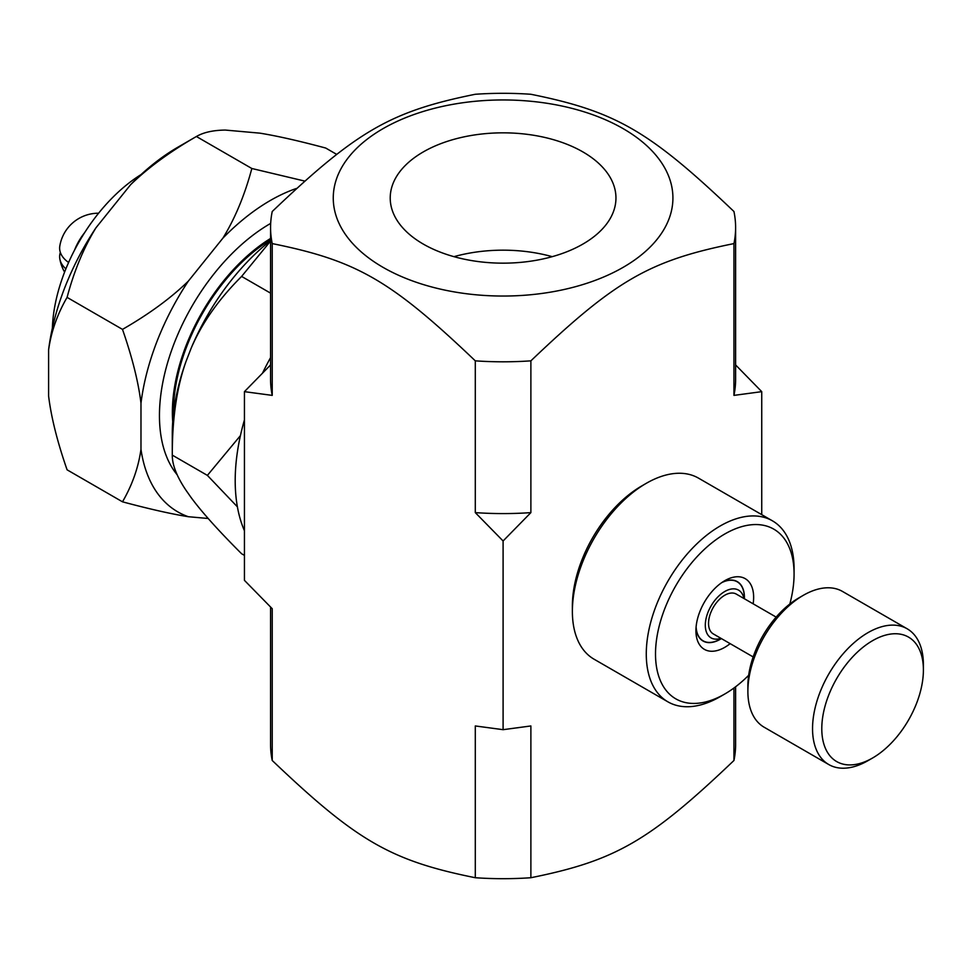 <?xml version="1.0" encoding="UTF-8"?>
<svg xmlns="http://www.w3.org/2000/svg" width="972" height="972" viewBox="0 0 972 972"><rect width="100%" height="100%" fill="white"/><g stroke="black" fill="none" stroke-linecap="round" stroke-linejoin="round"><path stroke-width="1.46" d="M453.948 256.669A112.874 65.16 180 0 1 552.23 256.669M696.11 626.879A34.093 19.683 120 0 0 703.133 640.852A34.093 19.683 120 0 0 720.179 639.163L721.285 638.519M744.285 598.703L744.285 597.416A34.093 19.683 120 0 0 737.213 581.803A34.093 19.683 120 0 0 721.613 582.714M743.884 598.473A27.556 15.917 120 0 0 722.828 592.738A27.556 15.917 120 0 0 705.308 625.251A27.556 15.917 120 0 0 720.896 638.3M776.154 617.099L736.29 594.086A22.988 13.28 120 0 0 718.575 600.246A22.988 13.28 120 0 0 708.539 623.38A22.988 13.28 120 0 0 713.29 633.914L753.154 656.926M923.4 670L923.4 664.666A78.38 45.259 120 0 0 907.168 628.787L842.505 591.45A78.38 45.259 120 0 0 803.309 595.326L798.692 597.999A71.855 41.48 120 0 0 747.881 686.001L747.881 691.335A78.38 45.259 120 0 0 764.126 727.214L828.788 764.551A78.38 45.259 120 0 0 867.972 760.663L872.589 758.002A71.855 41.48 120 0 0 923.4 670A71.855 41.48 120 0 0 872.589 640.669A71.855 41.48 120 0 0 821.79 728.66A71.855 41.48 120 0 0 872.589 758.002M803.309 595.326A78.38 45.259 120 0 0 747.881 691.335M907.168 628.787A78.38 45.259 120 0 0 846.758 649.782A78.38 45.259 120 0 0 812.543 728.66A78.38 45.259 120 0 0 828.788 764.551M383.004 128.669A169.833 98.051 0 0 0 350.357 240.874A169.833 98.051 0 0 0 523.386 295.342A169.833 98.051 0 0 0 655.821 155.119A169.833 98.051 0 0 0 383.004 128.669M423.282 244.081A112.874 65.16 180 0 1 390.222 197.996A112.874 65.16 180 0 1 503.095 132.836A112.874 65.16 180 0 1 615.956 197.996A112.874 65.16 180 0 1 546.288 258.2A112.874 65.16 180 0 1 423.282 244.081M761.744 514.65L761.744 391.655L733.945 395.385L733.945 243.595C649.405 260.666 615.422 280.276 530.882 360.843L530.882 512.621L503.095 540.979L475.296 512.621L475.296 360.843C390.756 280.276 356.773 260.666 272.233 243.595L272.233 395.385L244.434 391.655L244.434 580.345L272.233 608.715L272.233 760.493C356.773 841.047 390.756 860.67 475.296 877.728L475.296 725.95L503.095 729.68L530.882 725.95L530.882 877.728C615.422 860.67 649.405 841.047 733.945 760.493L733.945 688.006M503.095 540.979L503.095 729.68M475.296 360.843A232.527 134.245 0 0 0 530.882 360.843M733.945 243.595A232.527 134.245 0 0 0 735.61 227.557A232.527 134.245 0 0 0 733.945 211.507C649.405 130.953 615.422 111.33 530.882 94.272A232.527 134.245 0 0 0 475.296 94.272C390.756 111.33 356.773 130.953 272.233 211.507A232.527 134.245 0 0 0 270.568 227.557A232.527 134.245 0 0 0 272.233 243.595M735.61 686.767L735.61 744.443A232.527 134.245 180 0 1 733.945 760.493M530.882 877.728A232.527 134.245 180 0 1 475.296 877.728M272.233 760.493A232.527 134.245 180 0 1 270.568 744.443L270.568 607.063M475.296 512.621A232.527 134.245 0 0 0 530.882 512.621M733.945 395.385A232.527 134.245 0 0 0 735.61 379.335L735.61 227.557M270.568 227.557L270.568 379.335A232.527 134.245 0 0 0 272.233 395.385M735.61 364.937L761.744 391.655M244.434 391.655L270.568 364.937M722.378 582.179A34.275 19.792 -60 0 1 737.311 581.645A34.275 19.792 -60 0 1 743.033 588.838A34.275 19.792 -60 0 1 744.382 598.764M721.394 638.58A34.275 19.792 -60 0 1 703.035 641.022A34.275 19.792 -60 0 1 696.037 627.815M753.142 603.819A40.812 23.559 120 0 0 752.012 587.222A40.812 23.559 120 0 0 724.796 580.673A40.812 23.559 120 0 0 695.928 630.658A40.812 23.559 120 0 0 730.154 643.646M748.659 675.321A97.978 56.57 -60 0 1 724.796 693.996A97.978 56.57 -60 0 1 659.441 678.286A97.978 56.57 -60 0 1 713.12 541.878A97.978 56.57 -60 0 1 794.075 574.002A97.978 56.57 -60 0 1 789.835 604.013M794.075 574.002L794.075 568.669A104.514 60.337 120 0 0 772.424 520.822A104.514 60.337 120 0 0 680.801 561.852A104.514 60.337 120 0 0 650.462 679.902A104.514 60.337 120 0 0 667.922 701.845A104.514 60.337 120 0 0 720.179 696.669L724.796 693.996M646.271 483.327L641.654 486A97.978 56.57 120 0 0 572.374 605.993L572.374 611.327A104.514 60.337 -60 0 1 646.271 483.327A104.514 60.337 -60 0 1 698.528 478.151L772.424 520.822M667.922 701.845L594.014 659.174A104.514 60.337 -60 0 1 576.566 637.243A104.514 60.337 -60 0 1 572.374 611.327M270.568 239.695A142.179 82.085 120 0 0 173.478 413.574M270.568 238.444A143.698 82.972 120 0 0 172.712 421.714M270.568 241.056L241.615 276.425C218.518 299.4 201.629 323.494 190.949 348.717L185.992 361.511C176.77 387.573 172.202 418.774 172.287 455.127C172.202 464.81 176.77 476.511 185.992 490.253L190.949 497.312C201.629 511.88 218.518 530.7 241.615 553.761L244.434 555.389M270.568 293.143L241.615 276.425M237.399 506.837L207.388 475.393L172.287 455.127L172.287 433.791A169.979 98.136 -60 0 1 185.992 361.511M207.388 475.393L240.436 435.602M190.949 348.717A169.979 98.136 -60 0 1 270.568 240.594M141.074 174.559A130.637 75.427 120 0 0 52.367 328.208M98.597 213.208A39.196 39.196 0 0 0 59.814 246.001A38.844 22.429 0 0 0 68.599 262.464M65.889 268.867A38.844 22.429 180 0 1 59.814 258.807A38.844 22.429 180 0 1 60.349 252.404M244.434 530.761A182.894 105.596 -60 0 1 235.2 480.666A182.894 105.596 -60 0 1 244.434 419.904M262.61 372.92A182.894 105.596 -60 0 1 270.568 357.635M67.08 297.383C57.312 314.211 51.164 331.707 48.6 349.884L48.6 395.981C51.164 417.11 57.312 441.725 67.08 469.816L122.496 501.819C132.253 484.992 138.413 467.496 140.976 449.319L140.976 403.222C138.413 382.081 132.253 357.477 122.496 329.387L67.08 297.383C74.164 270.799 83.799 247.593 95.973 227.776L130.552 184.765A185.057 106.847 -60 0 1 177.925 147.173L196.393 136.505C169.796 151.826 147.853 167.913 130.552 184.765M122.496 329.387C149.105 314.065 171.048 297.967 188.349 281.115L222.928 238.104C235.103 218.287 244.737 195.093 251.833 168.496L196.405 136.505C203.488 132.374 213.123 130.224 225.297 130.066L259.876 133.152C277.178 135.946 299.121 140.916 325.729 148.048L336.677 154.378M251.833 168.496L304.54 181.035M296.29 188.507A185.057 106.847 120 0 0 222.928 238.104M188.349 281.115A185.057 106.847 120 0 0 140.976 403.222M140.976 449.319A185.057 106.847 120 0 0 188.349 516.715C171.048 513.921 149.105 508.951 122.496 501.819M208.202 518.489L188.349 516.715M270.678 223.39A156.771 90.505 120 0 0 173.028 346.384A156.771 90.505 120 0 0 177.208 474.834M48.6 349.884A185.057 106.847 -60 0 1 95.973 227.776M84.576 232.745A39.196 22.623 120 0 0 74.504 250.193M701.334 639.819L703.133 640.852M735.427 580.77L737.213 581.803M59.814 258.807A39.196 39.196 0 0 0 64.602 272.099"/></g></svg>
